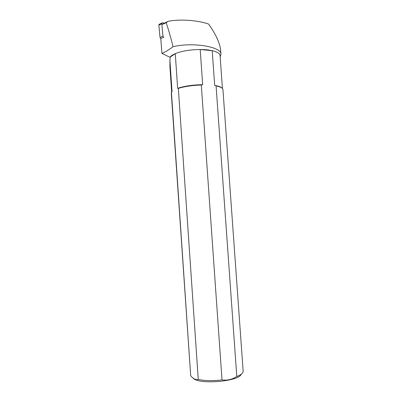 <?xml version="1.0" encoding="UTF-8"?>
<svg xmlns="http://www.w3.org/2000/svg" width="402" height="402" viewBox="0 0 402 402"><rect width="100%" height="100%" fill="white"/><g stroke="black" fill="none" stroke-linecap="round" stroke-linejoin="round"><path stroke-width="0.6" d="M163.619 37.316L160.77 38.532L160.011 37.451L158.85 25.125L159.051 24.371L159.604 24.11M164.257 23.18L162.77 22.753L162.001 22.984L161.8 23.743L162.966 36.175L163.815 37.291M193.156 378.121C198.307 384.92 239.195 381.548 241.265 374.192M171.659 92.088L169.945 66.908L169.9 60.109L172.041 91.586L171.297 93.163L190.699 375.78C193.277 378.8 195.799 380.036 198.271 379.498C204.96 380.82 212.874 380.97 222.01 379.94C227.145 380.644 232.075 379.513 236.798 376.548C241.099 374.81 243.22 373.021 243.155 371.187L222.939 89.551C222.808 88.269 221.125 87.204 217.889 86.345L214.683 85.415L212.211 50.672C217.211 51.853 219.829 53.471 220.065 55.516L222.427 88.48M198.271 379.498L178.332 88.37L177.644 88.314L175.272 53.642C172.609 54.788 170.84 55.994 169.966 57.265L161.936 53.421C165.609 51.808 169.312 49.567 173.046 46.697C192.829 41.873 221.683 46.828 220.974 54.255L220.16 56.883M169.966 57.265L175.272 53.642C181.94 50.984 190.252 49.602 200.201 49.506C204.809 49.531 208.809 49.918 212.211 50.672L200.201 49.506L202.673 84.656L201.307 85.013L222.01 379.94M160.77 38.532L161.936 53.421M170.222 57.3L169.9 60.109M173.046 46.697C170.418 36.23 168.106 28.23 166.111 22.698L168.237 21.321C179.563 18.944 197.754 20.195 208.633 24.075C216.055 34.642 220.09 43.602 220.738 50.943L220.743 51.049M162.413 24.416L166.111 22.698M163.086 23.723L168.237 21.321M214.683 85.415L217.502 85.993C219.592 86.541 221.03 87.189 221.824 87.948M177.644 88.314C184.362 86.093 192.704 84.877 202.673 84.656M178.332 88.37C184.659 86.44 192.317 85.319 201.307 85.013M236.798 376.548L216.08 85.938M171.443 92.385L190.699 375.78M158.85 25.125L161.8 23.743M160.011 37.451L162.966 36.175M162.001 22.984L159.051 24.371M220.974 54.255L220.738 50.943M217.502 85.993L217.889 86.345"/></g></svg>
